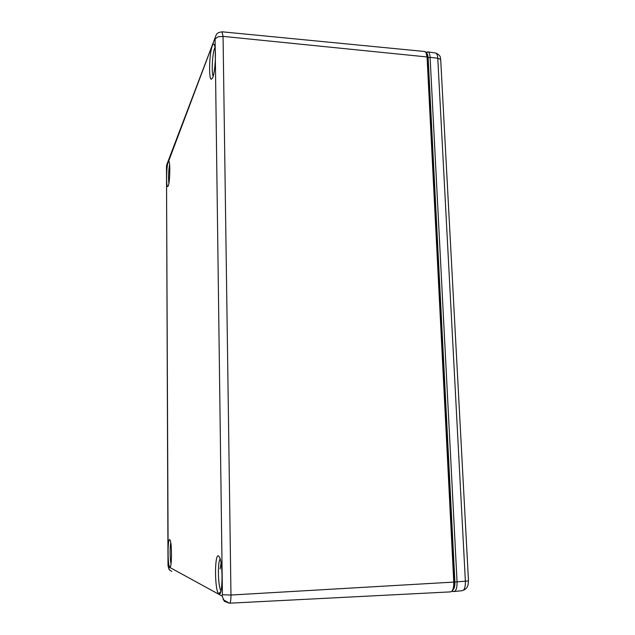 <?xml version="1.0" encoding="UTF-8"?>
<svg xmlns="http://www.w3.org/2000/svg" width="635" height="635" viewBox="0 0 635 635"><rect width="100%" height="100%" fill="white"/><g stroke="black" fill="none" stroke-linecap="round" stroke-linejoin="round"><path stroke-width="0.95" d="M451.834 591.233L453.35 591.582C455.89 591.542 457.129 588.375 457.065 582.073L430.093 57.301C429.903 54.356 429.268 52.57 428.188 51.935L426.133 52.626M426.537 53.269C427.45 53.808 427.982 55.316 428.141 57.793L454.898 582.025C455.001 586.319 454.263 588.97 452.676 589.971M168.235 186.015C169.839 182.753 170.426 163.171 168.973 161.401L168.14 161.893C166.441 165.798 166.021 186.293 167.624 186.611L168.235 186.015M212.654 77.764C215.368 71.969 216.495 47.252 214.146 44.545C213.574 43.704 212.947 44.156 212.265 45.91C209.344 52.888 208.574 78.867 211.257 79.256L212.654 77.764M213.154 76.287C211.407 72.636 212.384 53.57 214.598 48.339L214.995 47.49M218.94 593.9C222.726 597.075 223.171 563.166 219.424 556.982L218.48 555.895C214.416 553.688 214.614 590.653 218.71 593.725L218.94 593.9M169.815 567.142C171.855 569.039 172.101 543.457 170.077 540.131L169.696 539.686C167.537 538.329 167.545 565.579 169.72 567.071L169.815 567.142M424.291 51.459L425.887 52.237L427.053 56.952L453.771 582.271C453.874 587.907 452.842 591.106 450.683 591.876L229.41 603.202C230.426 603.226 230.942 600.504 230.973 595.035L223.06 36.378L222.004 31.798M171.037 563.801C169.934 559.832 169.783 546.91 170.783 542.909M221.02 590.733L220.964 590.645C218.059 587.137 217.44 562.213 220.147 558.879M168.886 183.396C168.267 177.086 168.513 170.807 169.608 164.568M452.771 589.748C454.112 588.454 454.716 585.883 454.596 582.041L427.863 57.761L426.022 52.459M221.083 563.253L220.083 568.928M454.898 582.025L468.487 580.938L440.738 60.309L440.436 59.301L437.769 58.253L465.392 581.549C465.447 587.637 464.225 590.701 461.732 590.74L454.438 591.471M428.141 57.793L430.093 57.301L437.769 58.253C437.586 55.412 436.959 53.681 435.888 53.07L428.188 51.935M435.118 52.951L435.888 53.07C441.69 55.928 439.936 57.714 440.714 59.761M426.22 52.769L427.299 51.848M452.326 590.598L453.35 591.582M223.083 599.638L229.41 603.202L224.322 601.274L222.163 596.09L168.18 566.555L169.688 570.19L171.823 571.413M168.18 566.555L166.481 167.14M166.505 166.838L216.297 34.615M166.624 165.6L167.322 163.251M215.074 38.163L222.417 594.725L230.973 595.035L454.596 582.041M215.321 38.791L218.067 36.814L223.06 36.378L427.053 56.952L427.863 57.761M222.417 594.725L222.163 596.09M468.487 581.073L467.931 585.446C466.963 587.859 465.59 589.383 463.82 590.018M425.117 51.538L222.337 31.829C216.614 32.441 216.773 34.393 216.313 34.592L166.672 164.973L166.481 166.949L168.005 565.404L169.053 569.436M170.585 566.158L169.72 567.071M220.861 591.383L218.71 593.725M212.463 78.184L211.257 79.256M168.204 186.087L167.624 186.611"/></g></svg>

